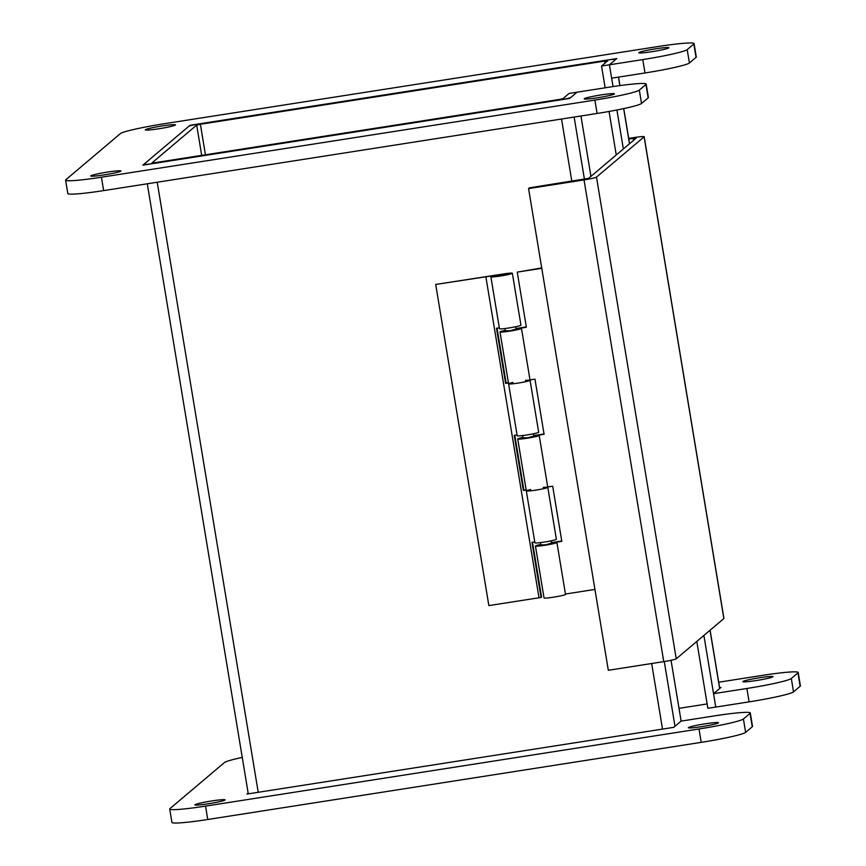 <?xml version="1.0" encoding="UTF-8"?>
<svg xmlns="http://www.w3.org/2000/svg" width="866" height="866" viewBox="0 0 866 866"><rect width="100%" height="100%" fill="white"/><g stroke="black" fill="none" stroke-linecap="round" stroke-linejoin="round"><path stroke-width="1.3" d="M558.418 100.196A11.453 0.834 -9.4 0 0 570.889 97.393L577.016 92.207L610.357 87.001A40.799 2.988 170.6 0 1 646.177 84.078A40.799 2.988 170.6 0 1 645.939 84.489L639.314 90.086A40.799 2.988 170.6 0 1 594.877 100.088L101.43 177.216A40.799 2.988 170.6 0 1 65.6 180.15A40.799 2.988 170.6 0 1 65.838 179.738L120.363 133.635A40.799 2.988 170.6 0 1 164.789 123.643L658.247 46.504A40.799 2.988 170.6 0 1 694.077 43.581A40.799 2.988 170.6 0 1 693.839 43.993L687.203 49.6A40.799 2.988 170.6 0 1 642.767 59.592L609.426 64.798L615.553 59.624A11.453 0.834 -9.4 0 0 615.629 59.505A11.453 0.834 -9.4 0 0 605.572 60.328L201.258 123.535A11.453 0.834 -9.4 0 0 188.788 126.339L144.113 164.107A11.453 0.834 -9.4 0 0 144.048 164.226A11.453 0.834 -9.4 0 0 154.105 163.403L558.418 100.196M605.139 87.812L601.534 66.032L609.426 64.798L616.798 58.574L190.033 125.289L142.868 165.157L569.644 98.443L577.016 92.207L569.114 93.441L562.987 98.627L559.284 99.46L154.971 162.667L152.005 162.873L196.679 125.105L200.382 124.271L205.437 154.776M580.945 115.99L590.948 176.372M671.053 660.293L681.12 721.107L714.461 715.89A40.799 2.988 170.6 0 1 750.292 712.967A40.799 2.988 170.6 0 1 750.053 713.378L743.418 718.986A40.799 2.988 170.6 0 1 698.992 728.977L205.545 806.116A40.799 2.988 170.6 0 1 169.714 809.039A40.799 2.988 170.6 0 1 169.953 808.628L224.478 762.524A40.799 2.988 170.6 0 1 242.253 757.414M601.534 66.032L607.661 60.858L604.695 61.064L200.382 124.271M718.715 682.224L762.361 675.393A40.799 2.988 170.6 0 1 798.181 672.471L800.4 685.85A40.799 2.988 170.6 0 1 800.162 686.262L793.527 691.869A40.799 2.988 170.6 0 1 749.101 701.861L707.868 708.312L696.794 641.435M616.256 154.96L609.058 111.454M798.181 672.471A40.799 2.988 170.6 0 1 797.943 672.882L791.318 678.489A40.799 2.988 170.6 0 1 746.882 688.481L713.541 693.688L715.76 707.078L703.896 635.428M623.358 148.952L616.917 109.993M613.041 86.589L609.426 64.798L611.645 78.178L644.986 72.971L642.767 59.592M707.143 703.939L679.009 708.345M756.278 680.535A15.296 1.126 170.6 0 1 742.844 681.639A15.296 1.126 170.6 0 1 757.75 678.035A15.296 1.126 170.6 0 1 773.035 676.638A15.296 1.126 170.6 0 1 756.278 680.535M208.305 803.778A15.296 1.126 170.6 0 1 194.872 804.871A15.296 1.126 170.6 0 1 209.778 801.267A15.296 1.126 170.6 0 1 225.052 799.881A15.296 1.126 170.6 0 1 208.305 803.778M701.752 726.639A15.296 1.126 170.6 0 1 688.318 727.732A15.296 1.126 170.6 0 1 703.224 724.128A15.296 1.126 170.6 0 1 718.509 722.742A15.296 1.126 170.6 0 1 701.752 726.639M248.152 793.061L246.983 794.046L673.759 727.332L681.12 721.107M750.292 712.967L752.511 726.347A40.799 2.988 170.6 0 1 752.273 726.758L745.637 732.365A40.799 2.988 170.6 0 1 701.211 742.357L207.753 819.496A40.799 2.988 170.6 0 1 171.923 822.419L169.714 809.039M713.541 693.688L720.913 687.463L719.614 687.669M652.163 51.646A15.296 1.126 170.6 0 1 638.729 52.739A15.296 1.126 170.6 0 1 653.646 49.135A15.296 1.126 170.6 0 1 668.92 47.749A15.296 1.126 170.6 0 1 652.163 51.646M158.716 128.785A15.296 1.126 170.6 0 1 145.282 129.878A15.296 1.126 170.6 0 1 160.188 126.274A15.296 1.126 170.6 0 1 175.462 124.888A15.296 1.126 170.6 0 1 158.716 128.785M104.191 174.889A15.296 1.126 170.6 0 1 90.757 175.982A15.296 1.126 170.6 0 1 105.663 172.377A15.296 1.126 170.6 0 1 120.937 170.981A15.296 1.126 170.6 0 1 104.191 174.889M597.637 97.75A15.296 1.126 170.6 0 1 584.204 98.843A15.296 1.126 170.6 0 1 599.12 95.238A15.296 1.126 170.6 0 1 614.395 93.842A15.296 1.126 170.6 0 1 597.637 97.75M646.177 84.078L648.396 97.457A40.799 2.988 170.6 0 1 648.158 97.869L641.522 103.476A40.799 2.988 170.6 0 1 597.096 113.468L103.639 190.607A40.799 2.988 170.6 0 1 67.819 193.529L65.6 180.15M694.077 43.581L696.286 56.961A40.799 2.988 170.6 0 1 696.048 57.373L689.423 62.98A40.799 2.988 170.6 0 1 644.986 72.971M644.185 136.731L723.933 618.443A11.453 0.834 170.6 0 1 723.868 618.551L676.238 658.82A11.453 0.834 170.6 0 1 663.767 661.624L608.322 670.295L528.574 188.582L584.03 179.922A11.453 0.834 -9.4 0 0 596.49 177.108L644.12 136.85A11.453 0.834 -9.4 0 0 644.185 136.731A11.453 0.834 -9.4 0 0 634.128 137.553L628.684 138.408M528.574 188.582L529.44 187.846L588.599 178.342L636.218 138.084L628.781 138.993M530.003 379.936L534.961 379.167L544.086 434.288L537.818 435.273A10.879 0.801 170.6 0 1 539.193 435.436A10.879 0.801 170.6 0 1 528.596 437.99A10.879 0.801 170.6 0 1 517.727 438.986L526.322 490.903A10.879 0.801 -9.4 0 0 537.191 489.907A10.879 0.801 -9.4 0 0 547.788 487.352A10.879 0.801 170.6 0 1 537.191 489.907A10.879 0.801 170.6 0 1 526.322 490.903A10.879 0.801 170.6 0 1 530.706 489.517M547.723 486.984L552.681 486.205L561.807 541.337L555.539 542.322A10.879 0.801 170.6 0 1 556.914 542.473A10.879 0.801 170.6 0 1 546.316 545.039A10.879 0.801 170.6 0 1 535.448 546.035A10.879 0.801 170.6 0 1 540.698 544.465M551.425 542.625L561.753 541.012M540.774 544.909L545.493 544.833L551.512 543.134M541.715 267.951L517.24 272.119L526.366 327.251L520.098 328.225A10.879 0.801 170.6 0 1 521.473 328.387A10.879 0.801 170.6 0 1 510.864 330.953A10.879 0.801 170.6 0 1 500.007 331.938L508.602 383.855A10.879 0.801 -9.4 0 0 519.459 382.869A10.879 0.801 -9.4 0 0 530.068 380.304A10.879 0.801 170.6 0 1 519.459 382.869A10.879 0.801 170.6 0 1 508.602 383.855A10.879 0.801 170.6 0 1 512.986 382.469M517.727 438.986A10.879 0.801 170.6 0 1 522.977 437.417M533.705 435.576L544.032 433.963M523.053 437.86L527.773 437.785L533.792 436.085M515.984 328.528L526.312 326.915M500.007 331.938A10.879 0.801 170.6 0 1 505.257 330.368M535.448 546.035L544.043 597.951A10.879 0.801 -9.4 0 0 554.911 596.955A10.879 0.801 -9.4 0 0 565.509 594.39L556.914 542.473M505.333 330.812L510.052 330.747L516.071 329.037M541.77 268.287L517.24 272.119M565.455 594.033L594.931 589.421M496.25 275.908L506.978 274.143L496.283 276.157M532.493 542.268L541.564 597.053L541.066 597.464L531.94 542.343L534.777 541.964M526.322 490.903L534.917 542.82A10.879 0.801 -9.4 0 0 545.775 541.824A10.879 0.801 -9.4 0 0 556.383 539.269L547.788 487.352A10.879 0.801 170.6 0 0 543.198 487.45M526.182 490.048L523.345 490.427L526.127 489.701M508.602 383.855L517.197 435.771A10.879 0.801 -9.4 0 0 528.054 434.786A10.879 0.801 -9.4 0 0 538.663 432.221L530.068 380.304A10.879 0.801 170.6 0 0 525.478 380.401M523.345 490.427L514.22 435.295L517.056 434.916M514.772 435.219L523.833 490.004M435.695 284.449L505.776 273.602A10.879 0.801 170.6 0 1 512.347 273.255A10.879 0.801 170.6 0 1 501.739 275.821A10.879 0.801 170.6 0 1 490.881 276.806A10.879 0.801 170.6 0 1 496.186 275.226L435.695 284.449L488.857 605.583L541.066 597.464M497.052 328.171L506.112 382.956L508.407 382.653M508.461 382.999L505.625 383.378L496.499 328.246L499.336 327.868M538.998 597.746L485.837 276.611M490.881 276.806L499.476 328.723A10.879 0.801 -9.4 0 0 510.334 327.738A10.879 0.801 -9.4 0 0 520.942 325.172L512.347 273.255M500.927 275.615L495.363 276.07L501.533 274.576L507.855 274.002L500.927 275.615M574.136 117.051L584.431 179.251M664.276 661.537L674.993 726.282M662.522 729.085L651.665 663.518M571.831 181.221L561.525 119.021M719.668 688.513L710.023 630.253M629.485 143.778L623.672 108.607M619.861 85.604L618.454 77.117M605.031 63.077L604.695 61.064M157.222 182.228L258.22 792.293M201.691 155.36L196.679 125.105M752.273 726.758L750.053 713.378M745.637 732.365L743.418 718.986M701.211 742.357L698.992 728.977M207.753 819.496L205.545 806.116M800.162 686.262L797.943 672.882M793.527 691.869L791.318 678.489M749.101 701.861L746.882 688.481M648.158 97.869L645.939 84.489M641.522 103.476L639.314 90.086M597.096 113.468L594.877 100.088M103.639 190.607L101.43 177.216M696.048 57.373L693.839 43.993M689.423 62.98L687.203 49.6M663.767 661.624L584.03 179.922M596.49 177.108L676.238 658.82M723.868 618.551L644.12 136.85M633.587 140.303L633.252 138.289M618.54 77.106L619.948 85.593M623.747 108.586L629.56 143.713M710.098 630.188L719.743 688.448M248.282 793.851L147.285 183.776M144.167 164.951L144.048 164.226M521.473 328.387L530.068 380.304M539.193 435.436L547.788 487.352M504.954 328.517L505.408 331.288M522.674 435.566L523.129 438.326M540.395 542.614L540.849 545.374M515.692 326.742L516.147 329.513M533.413 433.79L533.867 436.551M551.133 540.839L551.588 543.599"/></g></svg>
